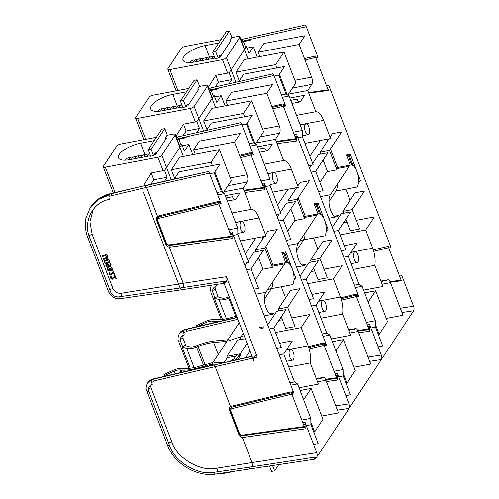 <?xml version="1.0" encoding="UTF-8"?>
<svg xmlns="http://www.w3.org/2000/svg" width="499" height="499" viewBox="0 0 499 499"><rect width="100%" height="100%" fill="white"/><g stroke="black" fill="none" stroke-linecap="round" stroke-linejoin="round"><path stroke-width="0.75" d="M289.744 349.924A5.514 2.32 -100.7 0 1 290.561 349.312A5.514 2.32 -100.7 0 1 293.867 354.302A5.514 2.32 -100.7 0 1 292.614 360.153A5.514 2.32 -100.7 0 1 289.563 356.249A5.514 2.32 -100.7 0 1 289.744 349.924M303.635 399.73L311.108 388.422L322.978 419.347L314.644 431.953L310.865 422.104M189.027 368.362L178.692 341.428C177.563 339.75 177.8 337.106 179.403 333.494L184.143 330.344A3.387 1.516 77.7 0 0 184.293 334.841C180.956 335.939 179.777 338.253 180.763 341.784L182.671 346.755M240.661 222.055A5.514 2.32 -100.7 0 1 241.479 221.444A5.514 2.32 -100.7 0 1 244.784 226.434A5.514 2.32 -100.7 0 1 243.531 232.285A5.514 2.32 -100.7 0 1 240.481 228.38A5.514 2.32 -100.7 0 1 240.661 222.055M212.381 165.543L211.114 162.25L219.448 149.644L231.318 180.563L223.228 192.801M222.716 192.477L214.82 171.906M287.249 262.58L283.788 253.573L284.761 253.386L288.503 263.141M294.005 277.463L294.803 279.552L293.967 279.708L294.803 279.552L295.807 278.037L292.476 269.366M184.143 330.344L179.665 333.095C180.763 332.01 180.114 331.274 184.917 329.508A3.387 1.416 76.8 0 0 184.449 329.883L237.193 317.551M314.644 431.953L313.746 432.122M311.108 388.422L300.092 390.505M243.319 333.507L242.377 334.929M241.285 336.582L239.096 339.888M245.315 338.715L237.505 340.187L226.833 356.323L227.344 357.658L224.163 362.467M237.892 359.367L240.686 355.132L240.175 353.803L226.833 356.323M240.175 353.803L247.092 343.343M240.686 355.132L238.878 355.475M235.859 356.049L227.344 357.658M261.551 328.542L262.524 328.361L263.528 326.845L259.63 327.581L261.551 328.542M174.706 178.442L171.375 169.76L211.114 162.25M171.375 169.76L179.709 157.154L219.448 149.644M192.795 154.684L188.878 144.492L182.397 145.714M180.7 146.039L179.815 146.207M188.878 144.492L184.48 151.147L181.848 144.298L164.57 170.427L167.196 177.276L164.658 181.125M144.273 185.734L143.893 184.749L151.222 172.953L153.854 179.802L167.196 177.276M153.854 179.802L150.929 184.225M151.222 172.953L164.57 170.427M269.248 328.96L273.82 328.093L286.089 309.542L276.739 311.307L267.714 324.955M278.274 308.987L287.624 307.222L299.893 288.665L290.543 290.43L278.274 308.987L278.997 310.877M281.274 316.815L285.721 328.398L295.071 326.627L287.624 307.222M246.531 269.784L251.103 268.917L263.372 250.361L254.022 252.132L248.097 261.089M246.993 262.755L244.997 265.78M264.401 236.432L255.557 249.812L256.28 251.702M258.563 257.64L263.004 269.217L272.354 267.452L264.907 248.04L255.557 249.812M264.907 248.04L277.176 229.484L267.826 231.255L265.505 234.767M249.993 350.891L245.533 357.64M209.642 173.689L214.214 172.829L219.984 164.102L179.072 171.837L174.388 178.923M193.612 149.85L234.524 142.121L240.293 133.395L199.382 141.13L193.612 149.85L195.284 154.21M285.74 262.705L281.866 252.613L283.788 253.573M281.866 252.613L285.765 251.876L284.761 253.386M285.765 251.876L292.034 268.213M239.545 122.941L176.409 137.219L239.545 122.941C240.244 122.186 240.967 122.648 241.716 124.332L178.654 138.585L178.829 139.046M178.923 139.296L181.212 145.259M232.116 407.047L231.018 406.348C229.434 406.984 229.01 408.513 229.752 410.914L238.597 433.962C239.676 436.301 241.136 437.467 242.963 437.461L305.176 428.866L305.082 424.655L305.382 423.894L305.912 424.468L305.082 424.58M229.752 410.914L230.288 411.257A3.275 2.763 122.6 0 1 230.288 411.238M159.075 216.766L157.977 216.067C156.393 216.709 155.969 218.231 156.711 220.633L165.556 243.68C166.635 246.019 168.094 247.186 169.922 247.18L232.135 238.584L232.041 234.374L232.341 233.613L232.865 234.187L232.041 234.299M157.254 220.982L157.247 220.976A3.275 2.763 122.6 0 1 157.247 220.963L156.711 220.633M213.079 364.975L212.424 363.272L239.202 322.778M262.137 236.863L262.861 238.759L262.137 236.863M265.867 246.587L272.978 265.112L265.867 246.587M281.299 286.782L285.578 297.934L281.299 286.782M245.333 253.897L255.812 238.06M255.875 353.448L227.825 280.382M262.842 268.786L255.382 280.064M264.433 299.157L271.375 288.659A11.907 5.002 79.3 0 0 272.778 281.848M177.039 138.965L178.654 138.585L177.482 136.976M177.307 139.664L186.252 137.643L177.189 139.352M276.696 348.371L281.268 347.504L273.82 328.093M253.985 289.189L258.551 288.328L251.103 268.917M321.718 416.054L338.459 412.885L325.934 380.257L317.532 381.841M275.51 332.502L301.159 327.65L309.829 314.545L291.747 317.963M282.397 319.728L278.916 320.383M301.159 327.65L308.132 345.826A16.492 6.93 -100.7 0 1 310.272 362.935L288.753 367.002M310.272 362.935L318.406 384.118L299.044 387.779M316.497 379.14L322.441 378.017A5.464 2.295 -100.7 0 1 323.252 377.406A5.464 2.295 -100.7 0 1 325.934 380.257M279.184 354.839L283.75 353.972L292.42 340.861L279.646 343.281M283.75 353.972L294.491 381.947L289.919 382.808M294.491 381.947L297.56 383.912L290.83 385.184M297.56 383.912L310.783 418.355L301.789 420.052M310.783 418.355L310.921 424.755L306.355 425.622M310.921 424.755L318.156 443.599L313.584 444.459M214.214 172.829L221.444 191.666L216.878 192.527M221.444 191.666L224.519 193.631L217.789 194.903M224.519 193.631L237.742 228.074L228.748 229.771M237.742 228.074L237.88 234.48L233.314 235.341M237.88 234.48L248.621 262.449L244.048 263.31M234.212 199.313L236.002 198.97L240.038 192.87L225.298 195.658M236.002 198.97A5.464 2.295 -100.7 0 1 235.191 199.581A5.464 2.295 -100.7 0 1 232.509 196.737L226.172 197.935M231.948 212.973L251.303 209.318A16.492 6.93 -100.7 0 1 259.05 217.957L266.023 236.127L240.375 240.973M223.908 191.772L243.175 188.129L251.303 209.318M234.524 142.121L247.049 174.75A5.464 2.295 -100.7 0 1 247.211 182.029L243.175 188.129M271.375 288.659L292.607 284.648A11.907 5.002 79.3 0 0 292.994 270.994A11.907 5.002 79.3 0 0 286.414 262.574A11.907 5.002 79.3 0 0 284.642 263.909L265.836 292.345A11.907 5.002 79.3 0 0 265.456 305.993A11.907 5.002 79.3 0 0 272.03 314.414A11.907 5.002 79.3 0 0 273.801 313.085L269.897 313.821M251.197 155.357L253.417 154.821L241.716 124.332M240.474 157.628L251.084 155.064L251.396 153.53L239.932 156.212M251.084 155.064L263.528 187.474L264.058 188.048L264.358 187.287L263.503 187.406M324.238 345.639L326.458 345.102L264.264 183.077L261.963 183.395M309.162 348.957L324.125 345.345L324.437 343.811L308.731 347.516M324.125 345.345L336.569 377.755L337.099 378.329L337.399 377.568L336.544 377.687M335.771 405.874L349.013 403.847L337.305 373.358L335.004 373.676M349.013 403.847C349.624 405.731 349.662 407.234 349.107 408.363L317.863 455.612L317.221 455.712M231.018 406.348L290.967 391.852L293.181 393.193L291.703 393.549M291.697 393.462L292.988 393.15L293.3 391.615L291.335 392.089M157.977 216.067L217.926 201.577L220.134 202.912L218.662 203.268M218.656 203.18L219.947 202.868L220.259 201.334L218.294 201.808M106.505 265.137L106.537 265.674L108.738 266.248M106.374 265.923L108.582 266.497L108.545 265.468L107.16 264.819L106.412 265.25L106.537 265.674M110.928 264.532L109.867 263.771L110.36 265.686L109.131 266.404L109.013 265.219L106.936 264.077L105.907 264.695L105.875 266.086C106.574 267.246 107.584 267.62 108.913 267.214L110.884 266.148L111.084 264.283L110.953 266.023M105.988 264.576L107.092 263.828L109.169 264.969L109.287 266.148L110.429 265.562M110.023 263.522L111.084 264.283M113.735 277.051L112.175 278.486L111.021 277.806L111.028 276.565L110.672 276.508L110.46 278.037L112.35 279.234L114.789 276.483L115.98 278.754L116.386 278.299L116.136 278.504L114.932 275.373L113.56 277.357M114.795 276.508L114.04 277.837M110.516 276.552L111.183 276.315L111.177 277.556L112.337 278.236L113.897 276.802M111.265 267.626L111.545 267.339L112.737 268.587L112.655 270.233M110.223 270.196L110.03 270.558M107.416 268.543L108.027 268.306L108.009 269.51L109.131 270.165L109.605 269.928M109.381 268.699L109.537 270.065L108.975 270.414L107.853 269.759L107.559 268.499L107.379 270.009L109.187 271.157L109.955 270.689L110.079 269.971L111.732 270.895L112.587 270.358L112.581 268.836L111.389 267.589L112.05 268.93L111.533 270.146L110.092 269.08L109.73 268.244L111.689 269.897L112.113 269.691M104.497 260.734L106.487 259.636C107.903 259.174 108.982 259.555 109.743 260.784L109.612 262.218M157.459 216.273L146.375 187.399L108.95 196.325M93.288 209.249L89.951 221.862L92.209 234.505L112.961 288.565C114.639 291.965 117.346 293.549 121.089 293.306L183.195 283.313L169.323 247.186M102.12 256.093L102.102 255.7L102.382 256.43L105.439 255.831L107.266 256.686L107.248 257.578L106.337 258.083L103.249 258.688L103.53 259.418L106.63 258.806L107.834 258.095L107.853 256.523C107.347 255.369 106.48 254.883 105.258 255.083L102.102 255.7L105.414 254.833C106.636 254.633 107.503 255.114 108.015 256.274L107.909 257.958M103.268 259.081L103.405 258.438L103.424 258.831L103.405 258.438L107.316 257.44M112.2 273.047L110.641 274.475L109.481 273.801L109.487 272.554L109.131 272.504L108.919 274.026L110.809 275.23L113.248 272.473L114.084 274.656L114.845 274.294L114.595 274.5L113.392 271.362L112.019 273.346M113.261 272.498L112.5 273.826M108.975 272.548L109.643 272.304L109.637 273.552L110.797 274.225L112.356 272.797M112.044 269.828L111.689 269.897M114.439 274.749L113.629 271.774L112.861 271.843M112.581 273.702L112.88 273.184M106.331 259.885L104.416 260.852L104.366 262.168C105.127 263.391 106.212 263.778 107.622 263.316L109.543 262.343L109.58 261.033C108.826 259.804 107.74 259.424 106.331 259.885L106.487 259.636M104.877 262.025L107.391 262.58L109.044 261.838L109.075 261.177L106.561 260.621L104.909 261.37L104.877 262.025L107.547 262.324L109.106 261.707M105.002 261.245L105.04 261.775M115.98 278.754L115.163 275.785L114.396 275.86M114.121 277.712L114.421 277.195M144.13 186.027L207.266 171.756L144.604 185.653L109.967 194.017L98.833 198.795L90.637 207.023C95.284 200.186 101.883 195.727 110.429 193.643A3.387 1.416 76.8 0 0 109.967 194.017L109.343 194.959A3.387 1.516 77.7 0 0 109.493 199.457C92.976 201.652 82.472 222.317 89.907 237.986L110.659 292.046A3.387 1.223 159 0 1 108.582 291.69L87.83 237.624A3.387 1.223 -21 0 0 89.907 237.986M87.83 237.624C86.009 232.871 85.179 228.093 85.335 223.296L85.897 218.356L90.257 207.59L98.34 199.538L109.343 194.959M207.266 171.756C207.964 171.001 208.688 171.463 209.437 173.141L146.375 187.399L145.203 185.784M231.249 236.289L169.08 244.878C167.851 244.897 166.884 244.117 166.167 242.545A1.092 0.393 159 0 1 165.481 242.433L157.36 221.288A1.092 0.393 -21 0 0 158.046 221.4C157.541 219.791 157.827 218.774 158.894 218.356L218.805 203.873L231.249 236.289L231.779 236.857L232.079 236.102L231.224 236.22M157.41 221.082A1.092 0.393 -21 0 0 157.36 221.288C157.023 218.306 157.559 216.809 158.969 216.791L158.969 216.791A1.092 0.48 76.4 0 0 158.894 218.356M159.175 216.828A1.092 0.48 76.4 0 0 158.969 216.791L218.93 202.295L218.805 203.873M169.08 244.878A1.092 0.437 82.1 0 0 169.56 245.458L169.56 245.458C167.521 245.277 166.161 244.267 165.481 242.433M183.214 287.842C183.757 286.713 183.751 285.203 183.195 283.313L226.415 276.702C227.033 278.585 227.064 280.089 226.515 281.218L224.955 283.164L223.315 281.392L180.089 288.004M110.659 292.046C112.331 295.458 115.02 297.073 118.712 296.893L180.095 288.004L143.275 192.084L180.095 288.004L181.648 289.788L224.045 283.301M218.918 204.166L221.138 203.629L209.437 173.141M291.965 394.447L294.179 393.911L231.985 231.885L229.683 232.203M223.315 281.392L254.184 361.812C253.567 359.935 253.536 358.425 254.085 357.296L255.12 355.737C255.812 354.982 256.536 355.444 257.284 357.122L226.415 276.702M150.704 384.991L151.066 387.835L171.818 441.902C176.59 458.07 200.766 472.179 216.903 468.205L252.001 462.561L242.364 437.467M252.02 356.174L152.451 379.415L147.66 382.633C148.764 381.542 148.116 380.806 152.919 379.047A3.387 1.416 76.8 0 0 152.451 379.415L152.145 379.876A3.387 1.516 77.7 0 0 152.295 384.38C148.952 385.471 147.779 387.792 148.764 391.322L169.517 445.382C174.301 461.531 198.278 475.952 214.214 472.272A3.387 1.428 81.8 0 0 215.786 474.05L315.274 459.117L313.628 457.346L248.895 467.245L250.454 469.029M304.29 426.564L242.121 435.159C240.892 435.178 239.925 434.398 239.208 432.826A1.092 0.393 159 0 1 238.522 432.714L230.401 411.569A1.092 0.393 -21 0 0 231.087 411.681C230.582 410.072 230.869 409.055 231.935 408.637L291.846 394.154L304.29 426.564L304.82 427.138L305.12 426.383L304.265 426.502M230.451 411.357A1.092 0.393 -21 0 0 230.401 411.569C229.609 409.536 230.145 408.032 232.016 407.072L232.016 407.072A1.092 0.48 76.4 0 0 231.935 408.637M232.216 407.109A1.092 0.48 76.4 0 0 232.016 407.072L291.971 392.576L291.846 394.154M242.121 435.159A1.092 0.437 82.1 0 0 242.601 435.739L242.601 435.739C241.759 436.5 238.366 433.706 238.522 432.714M252.02 467.083C252.563 465.954 252.55 464.444 252.001 462.561M147.667 382.627L152.145 379.876M252.775 358.145L215.181 366.64L214.009 365.031M252.001 462.554L316.734 452.662L305.026 422.166L302.725 422.485M316.734 452.662C317.352 454.539 317.383 456.042 316.834 457.171L315.274 459.117M255.12 355.737L255.6 355.363M155.913 154.129L155.439 152.887L153.605 155.663L151.16 149.288L164.826 128.611L167.277 134.986L165.443 137.761L165.918 138.996M151.16 149.288L148.134 149.856L161.807 129.185L164.826 128.611M153.605 155.663L150.586 156.231L148.134 149.856M156.455 137.281L120.646 144.049A3.275 1.179 -21 0 0 116.722 146.113L103.418 166.229A3.275 1.179 -21 0 0 103.281 166.853A3.275 1.179 -21 0 0 105.339 167.19L157.94 157.254A3.275 1.179 -21 0 0 161.857 155.183L175.161 135.067L183.376 156.461M150.399 155.744L129.665 159.661A17.808 6.412 159 0 1 118.481 157.821A17.808 6.412 159 0 1 140.537 143.219L154.241 140.631M165.712 138.466L166.348 138.342L155.476 154.784L154.004 155.058M167.09 135.266L173.24 134.106A3.275 1.179 159 0 1 175.299 134.443A3.275 1.179 159 0 1 175.161 135.067M130.227 157.721A20.484 8.608 79.3 0 0 125.449 160.173M133.295 157.141A20.484 8.608 79.3 0 0 128.349 159.886M136.364 156.561A20.484 8.608 79.3 0 0 131.399 159.331M139.439 155.981A20.484 8.608 79.3 0 0 134.474 158.751M142.508 155.401A20.484 8.608 79.3 0 0 137.543 158.171M145.577 154.821A20.484 8.608 79.3 0 0 140.612 157.59M148.646 154.241A20.484 8.608 79.3 0 0 143.681 157.01M149.631 153.742A20.484 8.608 79.3 0 0 146.756 156.43M150.205 155.239A20.484 8.608 79.3 0 0 149.825 155.85M278.66 464.719L274.6 470.863L272.597 465.642M269.535 466.11L271.581 471.43L274.6 470.863M228.417 340.898L241.741 336.426A6.774 2.439 159 0 1 244.198 335.802M236.938 354.415L234.567 358.001A6.774 2.439 159 0 1 230.145 361.114M227.001 341.229A8.52 3.069 159 0 1 225.473 341.453L213.666 342.557A25.343 9.125 -21 0 0 198.091 346.468L196.544 347.073A10.161 3.661 159 0 1 186.707 348.327L182.123 347.086L184.767 345.495L190.25 346.98A6.774 2.439 -21 0 0 196.063 345.95L197.61 345.345A28.73 10.348 159 0 1 215.262 340.911L227.07 339.813A5.133 1.846 -21 0 0 228.031 339.669M241.684 335.153A10.161 3.661 159 0 1 243.718 334.555M239.957 353.847L237.586 357.427A10.161 3.661 159 0 1 234.698 360.085M212.755 364.139L212.362 364.139A5.133 1.846 -21 0 0 210.771 364.457L197.255 368.143A28.73 10.348 159 0 1 181.268 370.065L180.183 369.959A6.774 2.439 -21 0 0 174.276 371.144L164.976 375.423L163.984 374.518L171.75 370.944A10.161 3.661 159 0 1 182.503 368.306L183.582 368.418A25.343 9.125 -21 0 0 197.685 366.721L211.202 363.035A8.52 3.069 159 0 1 212.823 362.661M214.146 362.48L224.157 362.467M190.238 368.231L182.123 347.086M194.099 367.582L186.707 348.327M164.664 376.296L163.984 374.518M165.256 376.159L164.976 375.423M175.299 373.813L174.276 371.144M212.362 364.139L212.711 365.062M222.741 473.04L222.934 473.545A3.275 1.179 159 0 1 220.932 473.308M222.934 473.545L234.91 471.281M229.665 297.934L228.823 298.265A10.161 3.661 159 0 1 218.986 299.519L214.402 298.277L217.046 296.687L222.529 298.171A6.774 2.439 -21 0 0 228.342 297.142L229.228 296.799M237.087 317.27L236.089 317.545M221.151 321.038A28.73 10.348 159 0 1 213.541 321.256L212.462 321.15A6.774 2.439 -21 0 0 206.555 322.335L197.255 326.614L196.263 325.71L204.029 322.136A10.161 3.661 159 0 1 214.776 319.497L215.855 319.603A25.343 9.125 -21 0 0 229.964 317.913L236.632 316.092M271.493 288.466L267.52 289.794M222.517 319.422L214.402 298.277M226.371 318.774L218.986 299.519M196.668 326.764L196.263 325.71M207.297 324.275L206.555 322.335M303.772 239.651L299.799 240.986M188.192 105.314L187.718 104.079L185.884 106.855L183.432 100.48L197.105 79.803L199.556 86.177L197.723 88.953L198.197 90.188M183.432 100.48L180.413 101.047L194.086 80.376L197.105 79.803M185.884 106.855L182.865 107.422L180.413 101.047M188.734 88.466L152.925 95.24A3.275 1.179 -21 0 0 149.001 97.305L135.697 117.421A3.275 1.179 -21 0 0 135.56 118.045A3.275 1.179 -21 0 0 137.618 118.382L190.213 108.439A3.275 1.179 -21 0 0 194.136 106.374L207.441 86.258L215.655 107.653M182.671 106.929L161.944 110.853A17.808 6.412 159 0 1 150.76 109.013A17.808 6.412 159 0 1 172.816 94.411L186.52 91.822M197.991 89.652L198.627 89.533L187.755 105.969L186.283 106.25M199.369 86.458L205.519 85.298A3.275 1.179 159 0 1 207.578 85.635A3.275 1.179 159 0 1 207.441 86.258M162.506 108.913A20.484 8.608 79.3 0 0 157.728 111.358M165.574 108.333A20.484 8.608 79.3 0 0 160.622 111.071M168.643 107.753A20.484 8.608 79.3 0 0 163.678 110.522M171.718 107.166A20.484 8.608 79.3 0 0 166.747 109.942M174.787 106.586A20.484 8.608 79.3 0 0 169.822 109.362M177.856 106.006A20.484 8.608 79.3 0 0 172.891 108.782M180.925 105.426A20.484 8.608 79.3 0 0 175.96 108.202M181.904 104.933A20.484 8.608 79.3 0 0 179.029 107.622M182.478 106.43A20.484 8.608 79.3 0 0 182.104 107.042M220.471 56.506L219.997 55.27L218.163 58.04L215.711 51.665L229.384 30.994L231.829 37.369L229.995 40.145L230.476 41.38M215.711 51.665L212.693 52.239L226.365 31.568L229.384 30.994M218.163 58.04L215.138 58.614L212.693 52.239M221.013 39.658L185.204 46.426A3.275 1.179 -21 0 0 181.28 48.49L167.976 68.612A3.275 1.179 -21 0 0 167.839 69.236A3.275 1.179 -21 0 0 169.897 69.573L222.492 59.63A3.275 1.179 -21 0 0 226.415 57.566L239.72 37.45L247.934 58.845M214.95 58.121L194.223 62.038A17.808 6.412 159 0 1 183.033 60.204A17.808 6.412 159 0 1 205.095 45.602L218.793 43.014M230.27 40.843L230.906 40.725L220.034 57.16L218.556 57.441M231.648 37.65L237.798 36.489A3.275 1.179 159 0 1 239.857 36.826A3.275 1.179 159 0 1 239.72 37.45M194.785 60.098A20.484 8.608 79.3 0 0 190.007 62.55M197.853 59.518A20.484 8.608 79.3 0 0 192.901 62.263M200.922 58.938A20.484 8.608 79.3 0 0 195.957 61.714M203.991 58.358A20.484 8.608 79.3 0 0 199.026 61.134M207.066 57.778A20.484 8.608 79.3 0 0 202.101 60.554M210.135 57.198A20.484 8.608 79.3 0 0 205.17 59.974M213.204 56.618A20.484 8.608 79.3 0 0 208.239 59.393M214.183 56.125A20.484 8.608 79.3 0 0 211.308 58.813M214.757 57.616A20.484 8.608 79.3 0 0 214.383 58.233M322.023 301.115A5.514 2.32 -100.7 0 1 322.841 300.498A5.514 2.32 -100.7 0 1 326.146 305.488A5.514 2.32 -100.7 0 1 324.893 311.339A5.514 2.32 -100.7 0 1 321.843 307.44A5.514 2.32 -100.7 0 1 322.023 301.115M335.914 350.922L343.387 339.613L355.257 370.532L346.924 383.138L343.144 373.296M272.941 173.247A5.514 2.32 -100.7 0 1 273.758 172.629A5.514 2.32 -100.7 0 1 277.064 177.619A5.514 2.32 -100.7 0 1 275.81 183.476A5.514 2.32 -100.7 0 1 272.76 179.571A5.514 2.32 -100.7 0 1 272.941 173.247M244.653 116.729L243.393 113.441L251.727 100.835L263.597 131.755L255.507 143.993M254.995 143.668L247.099 123.097M319.522 213.772L316.067 204.758L317.04 204.578L320.782 214.327M326.284 228.654L327.082 230.738L326.246 230.9L327.082 230.738L328.086 229.228L324.755 220.558M346.924 383.138L346.025 383.307M343.387 339.613L332.371 341.696M206.985 129.634L203.654 120.951L243.393 113.441M203.654 120.951L211.988 108.345L251.727 100.835M225.068 105.869L221.157 95.683L214.67 96.906M212.979 97.23L212.094 97.392M221.157 95.683L216.759 102.339L214.127 95.484L196.849 121.619L199.475 128.468L196.937 132.31M176.552 136.926L176.172 135.94L183.501 124.139L186.133 130.994L199.475 128.468M186.133 130.994L183.208 135.416M183.501 124.139L196.849 121.619M301.527 280.151L306.093 279.284L318.368 260.728L309.018 262.499L299.986 276.147M310.553 260.179L319.903 258.407L332.172 239.857L322.822 241.622L310.553 260.179L311.276 262.069M313.553 268.007L318 279.583L327.35 277.818L319.903 258.407M278.81 220.97L283.382 220.109L295.651 201.552L286.301 203.318L280.376 212.281M279.272 213.946L277.276 216.971M296.68 187.624L287.836 200.997L288.559 202.893M290.836 208.832L295.283 220.408L304.633 218.643L297.186 199.232L287.836 200.997M297.186 199.232L309.455 180.675L300.105 182.447L297.778 185.959M241.921 124.881L246.494 124.014L252.263 115.294L211.351 123.028L206.667 130.114M225.891 101.041L266.803 93.307L272.566 84.587L231.661 92.315L225.891 101.041L227.563 105.401M318.019 213.896L314.145 203.798L316.067 204.758M314.145 203.798L318.038 203.062L317.04 204.578M318.038 203.062L324.313 219.404M271.824 74.133L208.688 88.41L271.824 74.133C272.523 73.378 273.24 73.84 273.988 75.524L210.934 89.776L211.108 90.232M211.202 90.487L213.491 96.45M294.416 188.054L295.14 189.951L294.416 188.054M298.146 197.779L305.257 216.304L298.146 197.779M313.578 237.973L317.857 249.126L313.578 237.973M277.612 205.089L288.091 189.246M295.115 219.972L287.661 231.255M296.712 250.348L303.648 239.851A11.907 5.002 79.3 0 0 305.057 233.039M294.803 279.552L295.807 278.037M209.312 90.157L210.934 89.776L209.761 88.167M209.58 90.855L218.531 88.828L209.461 90.544M308.975 299.556L313.547 298.695L306.093 279.284M286.258 240.381L290.83 239.514L283.382 220.109M353.997 367.245L370.738 364.077L358.213 331.442L349.811 333.033M307.789 283.688L333.438 278.841L342.108 265.73L324.026 269.148M314.669 270.92L311.195 271.575M333.438 278.841L340.412 297.017A16.492 6.93 -100.7 0 1 342.551 314.127L321.032 318.194M342.551 314.127L350.685 335.309L331.324 338.971M348.776 330.332L354.72 329.209A5.464 2.295 -100.7 0 1 355.531 328.598A5.464 2.295 -100.7 0 1 358.213 331.442M311.457 306.024L316.029 305.163L324.699 292.052L311.925 294.466M316.029 305.163L326.764 333.132L322.198 333.999M326.764 333.132L329.839 335.103L323.109 336.376M329.839 335.103L343.062 369.541L334.068 371.244M343.062 369.541L343.2 375.947L338.634 376.814M343.2 375.947L350.429 394.784L345.863 395.651M246.494 124.014L253.723 142.851L249.157 143.718M253.723 142.851L256.798 144.822L250.068 146.095M256.798 144.822L270.021 179.26L261.027 180.962M270.021 179.26L270.159 185.665L265.587 186.532M270.159 185.665L280.893 213.641L276.327 214.501M266.491 150.498L268.281 150.162L272.317 144.061L257.578 146.849M268.281 150.162A5.464 2.295 -100.7 0 1 267.47 150.773A5.464 2.295 -100.7 0 1 264.788 147.929L258.451 149.126M264.227 164.165L283.582 160.51A16.492 6.93 -100.7 0 1 291.329 169.149L298.302 187.318L272.654 192.165M256.187 142.964L275.454 139.321L283.582 160.51M266.803 93.307L279.328 125.941A5.464 2.295 -100.7 0 1 279.484 133.221L275.454 139.321M303.648 239.851L324.886 235.834A11.907 5.002 79.3 0 0 325.267 222.186A11.907 5.002 79.3 0 0 318.693 213.765A11.907 5.002 79.3 0 0 316.921 215.094L298.115 243.537A11.907 5.002 79.3 0 0 297.728 257.185A11.907 5.002 79.3 0 0 304.309 265.605A11.907 5.002 79.3 0 0 306.08 264.277L302.176 265.013M283.476 106.549L285.696 106.013L273.988 75.524M272.753 108.819L283.363 106.256L283.675 104.721L272.211 107.404M283.363 106.256L295.807 138.666L296.331 139.24L296.637 138.479L295.782 138.597M356.517 296.83L358.737 296.294L296.543 134.268L294.242 134.587M341.441 300.149L356.405 296.531L356.716 294.996L341.01 298.708M356.405 296.531L368.848 328.947L369.379 329.521L369.678 328.76L368.823 328.878M368.05 357.066L381.286 355.039L369.584 324.55L367.283 324.868M381.286 355.039C381.903 356.916 381.941 358.425 381.386 359.554L350.142 406.804L349.5 406.897M337.361 375.772L338.185 375.66L337.661 375.086L337.361 375.841L337.449 380.057L326.44 381.579M308.426 346.624L323.246 343.044L325.454 344.379L323.982 344.74M323.976 344.653L325.267 344.341L325.579 342.807L323.614 343.281M264.32 185.491L265.144 185.379L264.62 184.805L264.32 185.566L264.408 189.776L244.841 192.477M239.595 155.332L250.205 152.763L252.413 154.104L250.941 154.459M250.928 154.372L252.226 154.06L252.538 152.526L250.567 153M354.302 252.307A5.514 2.32 -100.7 0 1 355.12 251.689A5.514 2.32 -100.7 0 1 358.425 256.679A5.514 2.32 -100.7 0 1 357.172 262.53A5.514 2.32 -100.7 0 1 354.122 258.632A5.514 2.32 -100.7 0 1 354.302 252.307M368.193 302.107L375.666 290.805L387.536 321.724L379.203 334.33L375.423 324.487M305.22 124.438A5.514 2.32 -100.7 0 1 306.037 123.821A5.514 2.32 -100.7 0 1 309.336 128.811A5.514 2.32 -100.7 0 1 308.089 134.661A5.514 2.32 -100.7 0 1 305.039 130.763A5.514 2.32 -100.7 0 1 305.22 124.438M276.933 67.92L275.673 64.627L284.006 52.021L295.876 82.946L287.78 95.184M287.274 94.86L279.378 74.289M351.801 164.963L348.346 155.95L349.319 155.769L353.061 165.518M358.519 182.091L359.361 181.929L360.359 180.42L357.034 171.743M358.563 179.846L359.361 181.929M379.203 334.33L378.304 334.498M375.666 290.805L364.65 292.888M239.264 80.819L235.933 72.143L275.673 64.627M235.933 72.143L244.267 59.537L284.006 52.021M257.347 57.061L253.436 46.869L246.949 48.097M245.252 48.415L244.373 48.584M253.436 46.869L249.038 53.524L246.406 46.675L229.122 72.81L231.754 79.659L229.209 83.501M208.832 88.111L208.451 87.132L215.78 75.33L218.412 82.179L231.754 79.659M218.412 82.179L215.481 86.608M215.78 75.33L229.122 72.81M333.806 231.336L338.372 230.476L350.647 211.919L341.291 213.684L332.265 227.338M342.825 211.37L352.182 209.599L364.451 191.042L355.101 192.814L342.825 211.37L343.555 213.26M345.832 219.198L350.279 230.775L359.629 229.01L352.182 209.599M311.089 172.161L315.655 171.3L327.93 152.744L318.58 154.509L312.655 163.472M311.551 165.138L309.555 168.157M328.96 138.816L320.115 152.189L320.838 154.085M323.115 160.017L327.562 171.6L336.912 169.835L329.465 150.424L320.115 152.189M329.465 150.424L341.734 131.867L332.384 133.632L330.057 137.15M274.201 76.073L278.773 75.206L284.542 66.486L243.631 74.214L238.946 81.3M258.17 52.233L299.082 44.498L304.845 35.778L263.94 43.507L258.17 52.233L259.842 56.593M350.298 165.082L346.425 154.989L348.346 155.95M346.425 154.989L350.317 154.253L349.319 155.769M350.317 154.253L356.592 170.589M304.103 25.324L240.967 39.596L304.103 25.324C304.795 24.57 305.519 25.031 306.267 26.709L243.213 40.968L243.387 41.423M243.481 41.679L245.77 47.636M326.689 139.246L327.419 141.142M330.425 148.97L337.536 167.496M345.857 189.165L350.136 200.317M309.891 156.281L320.37 140.437M327.394 171.163L319.934 182.447M328.991 201.534L335.927 191.042A11.907 5.002 79.3 0 0 337.336 184.231M327.082 230.738L328.086 229.228M241.591 41.342L243.206 40.968L242.04 39.352M241.859 42.041L250.81 40.02L241.741 41.735M341.254 250.748L345.826 249.887L338.372 230.476M318.537 191.572L323.109 190.705L315.655 171.3M386.27 318.431L403.017 315.268L390.492 282.634L382.091 284.224M340.062 234.879L365.711 230.033L374.381 216.922L356.298 220.34M346.948 222.105L343.474 222.766M365.711 230.033L372.691 248.203A16.492 6.93 -100.7 0 1 374.83 265.312L353.311 269.385M374.83 265.312L382.964 286.501L363.603 290.162M381.055 281.523L386.999 280.401A5.464 2.295 -100.7 0 1 387.81 279.789A5.464 2.295 -100.7 0 1 390.492 282.634M343.736 257.216L348.308 256.355L356.978 243.244L344.204 245.658M348.308 256.355L359.043 284.324L354.477 285.191M359.043 284.324L362.118 286.295L355.388 287.567M362.118 286.295L375.342 320.732L366.347 322.435M375.342 320.732L375.479 327.138L370.907 327.999M375.479 327.138L382.708 345.975L378.142 346.842M278.773 75.206L286.002 94.043L281.436 94.91M286.002 94.043L289.077 96.014L282.347 97.286M289.077 96.014L302.3 130.451L293.306 132.154M302.3 130.451L302.438 136.857L297.866 137.724M302.438 136.857L313.172 164.826L308.607 165.693M298.77 101.69L300.56 101.353L304.596 95.253L289.857 98.035M300.56 101.353A5.464 2.295 -100.7 0 1 299.749 101.964A5.464 2.295 -100.7 0 1 297.067 99.114L290.73 100.318M296.5 115.356L315.861 111.695A16.492 6.93 -100.7 0 1 323.608 120.334L330.581 138.51L304.933 143.356M288.466 94.155L307.727 90.512L315.861 111.695M299.082 44.498L311.607 77.133A5.464 2.295 -100.7 0 1 311.763 84.412L307.727 90.512M335.927 191.042L357.165 187.025A11.907 5.002 79.3 0 0 357.546 173.378A11.907 5.002 79.3 0 0 350.972 164.957A11.907 5.002 79.3 0 0 349.2 166.286L330.394 194.722A11.907 5.002 79.3 0 0 330.007 208.376A11.907 5.002 79.3 0 0 336.588 216.797A11.907 5.002 79.3 0 0 338.353 215.468L334.455 216.204M315.755 57.741L317.975 57.204L306.267 26.709M305.032 60.005L315.642 57.441L315.954 55.907L304.49 58.589M315.642 57.441L328.086 89.857L328.61 90.431L328.91 89.67L328.061 89.789M388.796 248.022L391.016 247.485L328.822 85.46L326.521 85.778M373.72 251.34L388.684 247.722L388.995 246.188L373.289 249.899M388.684 247.722L401.127 280.139L401.651 280.712L401.957 279.951L401.102 280.07M400.323 308.257L413.565 306.23L401.863 275.741L399.562 276.059M413.565 306.23C414.182 308.108 414.22 309.617 413.665 310.746L382.421 357.989L381.779 358.089M369.64 326.964L370.464 326.845L369.94 326.277L369.64 327.032L369.728 331.242L358.719 332.764M340.705 297.816L355.525 294.235L357.733 295.57L356.261 295.926M356.249 295.845L357.546 295.527L357.858 293.992L355.887 294.472M296.593 136.682L297.423 136.564L296.899 135.996L296.599 136.751L296.687 140.968L277.12 143.668M271.874 106.518L282.484 103.954L284.692 105.289L283.22 105.645M283.207 105.563L284.505 105.252L284.81 103.717L282.846 104.191M178.692 341.428A3.387 1.223 -21 0 0 180.763 341.784M182.709 335.453L183.064 338.303L185.952 345.819M183.064 338.303A3.387 1.223 -21 0 0 180.357 339.332M237.861 319.285L186.67 331.255L183.794 332.97M186.67 331.255A3.387 1.416 76.8 0 0 185.497 329.633M242.963 437.461L242.926 435.696M238.597 433.962L238.572 432.845M169.922 247.18L169.885 245.414M165.556 243.68L165.531 242.564M286.426 349.924L308.132 345.826M259.05 217.957L235.559 222.392M230.301 177.918L247.049 174.75M247.211 182.029L227.943 185.672M284.642 263.909L271.918 266.31M265.836 292.345L255.912 294.223M251.396 153.53L251.047 153.611M263.528 187.474L243.961 190.181M324.437 343.811L324.088 343.892M336.569 377.755L325.498 379.29M337.411 410.153L349.107 408.363M303.635 424.855L305.082 424.655M230.594 234.574L232.041 234.374M92.209 234.505A3.387 1.223 -21 0 0 89.134 235.765M109.824 289.869A3.387 1.223 159 0 1 112.961 288.565M112.181 195.39A3.387 1.416 76.8 0 0 111.015 193.768M121.5 296.493A3.387 1.329 80.9 0 0 121.089 293.306M169.354 247.186L183.22 283.307M146.4 187.393L157.484 216.26M166.167 242.545L158.046 221.4M118.712 296.893A3.387 1.428 81.8 0 0 120.284 298.67C117.452 299.412 110.759 297.51 108.582 291.69M219.117 202.338L218.774 202.419M257.284 357.122L253.823 357.908M230.501 406.554L215.181 366.64L230.526 406.542M242.395 437.467L252.026 462.554M215.181 366.64L154.665 380.787L151.796 382.508M151.066 387.835A3.387 1.223 -21 0 0 148.359 388.871M168.681 443.206A3.387 1.223 159 0 1 171.818 441.902M217.265 471.829A3.387 1.329 80.9 0 0 216.903 468.205M154.665 380.787A3.387 1.416 76.8 0 0 153.499 379.171M239.208 432.826L231.087 411.681M215.786 474.05C196.725 477.231 174.151 463.64 167.439 445.021A3.387 1.223 -21 0 0 169.517 445.382M167.439 445.021L146.687 390.96A3.387 1.223 -21 0 0 148.764 391.322M292.158 392.619L291.815 392.701M313.752 457.645L316.834 457.171M248.895 467.251L214.214 472.272M314.644 458.912L315.798 458.737M252.114 356.417L212.936 365.274M223.433 281.692L226.515 281.218M224.325 282.958L225.479 282.783M115.076 192.558L105.339 167.19M157.94 157.254L163.104 170.708M171.244 179.634L161.857 155.183M140.537 143.219L144.953 154.721M203.48 365.137L196.544 347.073M205.089 364.7L198.091 346.468M213.666 342.557L218.238 354.477M225.978 342.776L225.473 341.453M180.183 369.959L181.143 372.447M182.091 372.223L181.268 370.065M197.442 368.636L197.255 368.143M211.146 365.43L210.771 364.457M235.759 316.329L228.823 298.265M212.462 321.15L213.142 322.909M214.096 322.691L213.541 321.256M145.652 139.321L137.618 118.382M190.213 108.439L195.377 121.893M203.523 130.825L194.136 106.374M172.816 94.411L177.232 105.913M177.931 90.512L169.897 69.573M222.492 59.63L227.656 73.085M235.802 82.011L226.415 57.566M205.095 45.602L209.511 57.104M214.95 297.947L213.042 292.975C212.056 289.445 213.229 287.131 216.572 286.033A3.387 1.516 77.7 0 1 216.129 284.511M221.307 319.553L210.965 292.62A3.387 1.223 -21 0 0 213.042 292.975M214.982 286.644L215.343 289.495L218.231 297.005M215.343 289.495A3.387 1.223 -21 0 0 212.636 290.524M318.705 301.115L340.412 297.017M291.329 169.149L267.838 173.583M262.58 129.104L279.328 125.941M279.484 133.221L260.222 136.863M316.921 215.094L304.197 217.502M298.115 243.537L288.191 245.408M283.675 104.721L283.326 104.802M295.807 138.666L276.24 141.373M356.716 294.996L356.367 295.084M368.848 328.947L357.777 330.475M369.69 361.345L381.386 359.554M335.914 376.046L337.361 375.841M262.873 185.765L264.32 185.566M350.984 252.307L372.691 248.203M323.608 120.334L300.117 124.775M294.859 80.295L311.607 77.133M311.763 84.412L292.501 88.049M349.2 166.286L336.476 168.693M330.394 194.722L320.47 196.6M315.954 55.907L315.605 55.994M328.086 89.857L308.519 92.565M388.995 246.188L388.646 246.275M401.127 280.139L390.056 281.667M401.969 312.53L413.665 310.746M368.187 327.232L369.64 327.032M295.146 136.951L296.599 136.751M290.561 349.312L286.301 350.117M292.614 360.153L286.563 361.295M179.403 333.488L179.665 333.095M241.479 221.444L235.622 222.548M243.531 232.285L237.855 233.357M184.917 329.508L237.1 317.308M176.883 136.845L176.278 136.988M316.335 378.716L323.252 377.406M227.369 201.06L235.191 199.581M286.414 262.574L271.562 265.381M272.03 314.414L264.233 315.892M264.058 188.048L244.198 190.793M337.099 378.329L325.785 379.895M303.373 424.175L305.382 423.894M230.332 233.894L232.341 233.613M90.637 207.023L90.257 207.59M144.604 185.653L110.429 193.643M231.779 236.857L169.56 245.458M147.398 383.026C145.802 386.644 145.565 389.289 146.687 390.96M213.41 364.9L152.919 379.047M304.82 427.138L242.601 435.739M181.648 289.788L120.284 298.67M113.304 192.976L103.281 166.853M180.102 146.943L175.299 134.443M143.855 139.658L135.56 118.045M212.374 98.135L207.578 85.635M176.135 90.849L167.839 69.236M244.653 49.326L239.857 36.826M211.339 285.247L210.391 288.204L210.965 292.62M322.841 300.498L318.58 301.309M324.893 311.339L318.842 312.486M273.758 172.629L267.901 173.739M275.81 183.476L270.134 184.543M209.162 88.036L208.557 88.18M348.608 329.908L355.531 328.598M259.648 152.251L267.47 150.773M318.693 213.765L303.841 216.572M304.309 265.605L296.506 267.077M296.331 139.24L276.471 141.984M369.379 329.521L358.064 331.08M335.652 375.36L337.661 375.086M262.611 185.085L264.62 184.805M355.12 251.689L350.859 252.494M357.172 262.53L351.115 263.678M306.037 123.821L300.18 124.931M308.089 134.661L302.413 135.734M241.441 39.228L240.836 39.365M380.887 281.099L387.81 279.789M291.927 103.443L299.749 101.964M350.972 164.957L336.12 167.764M336.588 216.797L328.785 218.269M328.61 90.431L308.75 93.176M401.651 280.712L390.343 282.272M367.931 326.552L369.94 326.277M294.884 136.271L296.899 135.996"/></g></svg>
